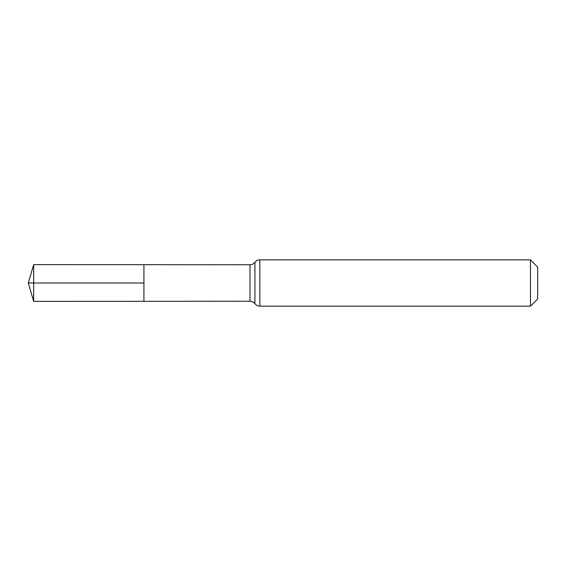 <?xml version="1.0" encoding="UTF-8"?>
<svg xmlns="http://www.w3.org/2000/svg" width="566" height="566" viewBox="0 0 566 566"><rect width="100%" height="100%" fill="white"/><g stroke="black" fill="none" stroke-linecap="round" stroke-linejoin="round"><path stroke-width="0.85" d="M143.92 283L143.92 264.69L33.663 264.619L33.663 301.381L143.92 301.31L143.92 264.69L249.988 264.754L249.988 301.246L143.92 301.31L143.92 283M530.483 259.844L530.483 306.156L537.7 298.94L537.7 267.06L530.483 259.844L259.844 259.844C257.82 259.893 256.179 260.714 254.919 262.299C253.66 263.89 252.012 264.711 249.988 264.754M33.663 301.381L28.3 283L143.92 283L33.663 283M530.483 306.156L259.844 306.156L259.844 259.844M259.844 306.156C257.82 306.107 256.179 305.286 254.919 303.701L254.919 262.299M254.919 303.701C253.66 302.11 252.012 301.289 249.988 301.246M28.3 283L33.663 264.619"/></g></svg>
